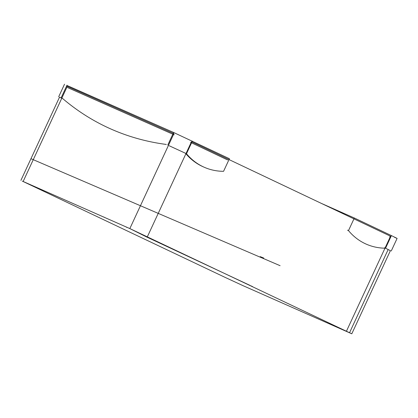 <?xml version="1.0" encoding="UTF-8"?>
<svg xmlns="http://www.w3.org/2000/svg" width="418" height="418" viewBox="0 0 418 418"><rect width="100%" height="100%" fill="white"/><g stroke="black" fill="none" stroke-linecap="round" stroke-linejoin="round"><path stroke-width="0.63" d="M66.582 86.092L173.904 133.64L129.836 228.583L351.799 333.794L242.863 285.588L225.297 277.479L22.295 181.114L129.836 228.583M147.402 236.692L191.47 141.749L391.013 236.452M186.01 153.511L186.496 153.73A69.848 57.282 113.9 0 0 204.193 167.237A69.848 57.282 113.9 0 0 223.562 171.317L229.414 158.715L173.611 132.475L66.896 85.424M169.133 145.73L186.496 153.73L192.348 141.122M59.487 97.253L62.543 98.46A594.365 340.038 115.4 0 0 106.334 126.91L107.703 127.558M166.348 144.456A594.365 340.038 115.4 0 1 106.334 126.91M61.812 98.183L62.507 98.486M67.575 87.566L174.201 134.81M190.598 142.376L227.664 159.969M185.529 153.296A69.848 57.282 113.9 0 0 203.221 166.803L204.193 167.237M390.381 250.669L385.558 248.198L391.41 235.595L354.344 218.003L321.322 203.378M385.072 247.999L384.591 247.769M354.344 218.003L348.492 230.611L347.525 230.177M394.639 237.372L397.1 238.401L391.41 235.595M348.492 230.611A69.848 57.282 113.9 0 0 366.189 244.117A69.848 57.282 113.9 0 0 385.558 248.198M390.14 237.074L389.66 236.849M349.573 332.655L388.176 249.494M23.209 181.344L67.277 86.401M346.465 331.166L390.537 236.222M61.132 97.838L66.984 85.235M167.759 145.077L173.611 132.475M280.102 265.691L260.001 257.06M30.963 158.694L259.986 257.096M104.725 217.459L103.533 216.932M251.009 285.865L252.634 286.638M126.539 227.319L127.349 227.486M129.836 228.578L146.457 236.891L250.168 285.468M361.173 313.599L361.293 313.333M263.711 258.042L260.205 256.621M20.9 180.377L59.539 97.143M351.799 333.794L390.438 250.56M58.672 96.809L64.524 84.206M391.248 251.004L397.1 238.401M366.189 244.117L365.217 243.684"/></g></svg>

